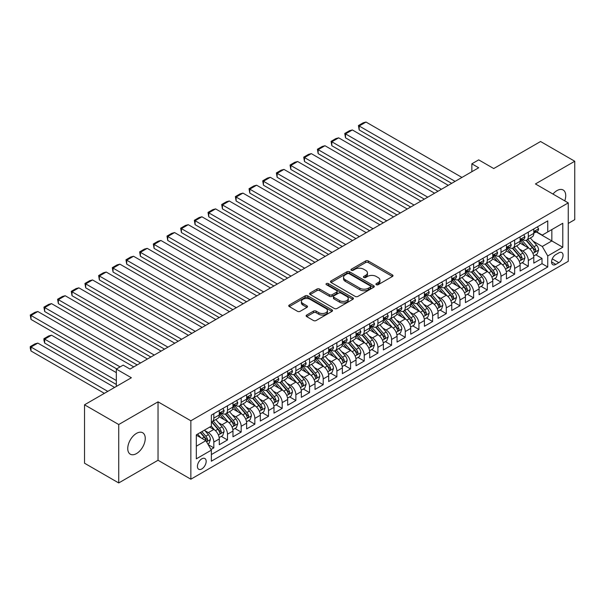 <?xml version="1.0" encoding="UTF-8"?>
<svg xmlns="http://www.w3.org/2000/svg" width="605" height="605" viewBox="0 0 605 605"><rect width="100%" height="100%" fill="white"/><g stroke="black" fill="none" stroke-linecap="round" stroke-linejoin="round"><path stroke-width="0.91" d="M376.31 284.698A1.331 0.764 0 0 0 378.185 284.698L392.448 276.47A1.898 1.097 0 0 0 393.008 275.691A1.898 1.097 0 0 0 392.448 274.92L368.294 260.967A1.898 1.097 0 0 0 365.609 260.967L351.346 269.202A1.331 0.764 0 0 0 350.953 269.747A1.331 0.764 0 0 0 351.346 270.284A1.331 0.764 0 0 0 353.222 270.284L355.067 269.225A6.073 3.509 0 0 1 363.658 269.225L365.67 270.382A6.073 3.509 0 0 1 367.454 272.863A6.073 3.509 0 0 1 365.67 275.343L363.824 276.409A1.331 0.764 0 0 0 363.439 276.954A1.331 0.764 0 0 0 363.824 277.491A1.331 0.764 0 0 0 365.707 277.491L367.553 276.424A6.073 3.509 0 0 1 376.144 276.424L378.155 277.589A6.073 3.509 0 0 1 379.932 280.07A6.073 3.509 0 0 1 378.155 282.55L376.31 283.616A1.331 0.764 0 0 0 375.924 284.161A1.331 0.764 0 0 0 376.31 284.698L376.31 283.616M136.496 453.584A12.38 7.147 120 0 0 144.58 442.678A12.38 7.147 120 0 0 142.682 432.757A12.38 7.147 120 0 0 136.496 433.377A12.38 7.147 120 0 0 128.411 444.282A12.38 7.147 120 0 0 130.309 454.196A12.38 7.147 120 0 0 136.496 453.584M564.752 200.868A12.38 7.147 120 0 0 563.164 190A12.38 7.147 120 0 0 556.971 190.613A12.38 7.147 120 0 0 552.955 194.061M201.79 468.935A6.186 3.569 120 0 0 205.836 463.483A6.186 3.569 120 0 0 204.883 458.53A6.186 3.569 120 0 0 201.79 458.832A6.186 3.569 120 0 0 197.752 464.285A6.186 3.569 120 0 0 198.697 469.246A6.186 3.569 120 0 0 201.79 468.935M306.682 315.054A1.898 1.097 0 0 0 306.13 315.833A1.898 1.097 0 0 0 306.682 316.604L313.458 320.521A1.898 1.097 0 0 0 316.143 320.521L331.986 311.378A1.898 1.097 0 0 0 332.538 310.599A1.898 1.097 0 0 0 331.986 309.828L307.824 295.875A1.898 1.097 0 0 0 305.139 295.875L289.303 305.026A1.898 1.097 0 0 0 288.744 305.797A1.898 1.097 0 0 0 289.303 306.569L297.486 311.303A1.898 1.097 0 0 0 300.171 311.303L306.954 307.385A1.898 1.097 0 0 0 307.506 306.614A1.898 1.097 0 0 0 306.954 305.835L302.893 303.491A5.074 2.934 0 0 1 301.403 301.419A5.074 2.934 0 0 1 304.542 298.711A5.074 2.934 0 0 1 310.07 299.346L325.974 308.527A5.074 2.934 0 0 1 327.464 310.599A5.074 2.934 0 0 1 324.333 313.307A5.074 2.934 0 0 1 318.797 312.672L316.143 311.144A1.898 1.097 0 0 0 313.458 311.144L306.682 315.054L306.682 316.604L313.458 312.724L313.458 311.144M568.254 223.419L574.75 219.668L574.75 161.248L540.567 141.51L493.733 168.545L478.691 159.864L471.855 163.811L478.691 167.759L129.999 369.073L123.163 365.125L116.326 369.073L116.326 386.436M118.724 424.529L118.724 482.949L158.034 460.254L158.034 401.833L118.724 424.529L84.534 404.798L131.368 377.754L116.326 369.073M158.034 401.833L190.855 420.777L568.254 202.887L568.254 261.307L190.855 479.205L190.855 420.777M574.75 161.248L535.44 183.943L568.254 202.887M355.203 296.42A1.898 1.097 0 0 0 357.888 296.42L373.724 287.277A1.898 1.097 0 0 0 374.283 286.505A1.898 1.097 0 0 0 373.724 285.726L349.569 271.781A1.898 1.097 0 0 0 346.884 271.781L331.041 280.924A1.898 1.097 0 0 0 330.489 281.696A1.898 1.097 0 0 0 331.041 282.474L355.203 296.42M326.942 284.985A1.331 0.764 0 0 1 328.296 285.174L328.296 283.594L352.859 297.773A1.898 1.097 0 0 1 353.411 298.552A1.898 1.097 0 0 1 352.859 299.324L337.015 308.474A1.898 1.097 0 0 1 334.331 308.474L310.176 294.522L310.176 292.971A1.898 1.097 0 0 0 309.616 293.75A1.898 1.097 0 0 0 310.176 294.522M310.176 292.971L316.952 289.061A1.898 1.097 0 0 1 319.637 289.061L329.43 294.718A1.898 1.097 0 0 0 332.115 294.718L336.614 292.117A1.898 1.097 0 0 0 337.174 291.345A1.898 1.097 0 0 0 336.614 290.574L326.413 284.683A1.331 0.764 0 0 1 326.027 284.138A1.331 0.764 0 0 1 326.844 283.427A1.331 0.764 0 0 1 328.296 283.594M118.724 482.949L84.534 463.218L84.534 404.798M210.986 449.5L213.822 447.859L208.15 444.584M204.921 430.639L208.354 432.62A7.736 4.469 60 0 1 213.822 442.096L219.29 438.943L219.29 444.705L227.495 439.964L221.279 436.371M218.594 422.744L222.027 424.725A7.736 4.469 60 0 1 227.495 434.201L232.97 431.047L232.97 436.81L241.176 432.068L234.952 428.476M232.267 414.848L235.7 416.837A7.736 4.469 60 0 1 241.176 426.306L246.643 423.152L246.643 428.915L254.849 424.173L248.625 420.581M245.94 406.961L249.373 408.942A7.736 4.469 60 0 1 254.849 418.41L260.316 415.257L260.316 421.019L268.522 416.278L262.298 412.693M259.621 399.066L263.054 401.047A7.736 4.469 60 0 1 268.522 410.515L273.989 407.362L273.989 413.124L282.195 408.39L275.971 404.798M273.294 391.17L276.727 393.152A7.736 4.469 60 0 1 282.195 402.627L287.662 399.466L287.662 405.229L295.868 400.495L289.644 396.903M286.967 383.275L290.4 385.256A7.736 4.469 60 0 1 295.868 394.732L301.335 391.571L301.335 397.334L309.541 392.6L303.317 389.007M300.64 375.38L304.073 377.361A7.736 4.469 60 0 1 309.541 386.837L315.008 383.676L315.008 389.439L323.214 384.704L316.997 381.112M314.313 367.485L317.746 369.466A7.736 4.469 60 0 1 323.214 378.942L328.689 375.781L328.689 381.543L336.887 376.809L330.67 373.217M327.986 359.589L331.419 361.571A7.736 4.469 60 0 1 336.887 371.046L342.362 367.885L342.362 373.648L350.567 368.914L344.343 365.322M341.659 351.694L345.092 353.675A7.736 4.469 60 0 1 350.567 363.151L356.035 359.99L356.035 365.753L364.24 361.019L358.016 357.426M355.339 343.799L358.765 345.78A7.736 4.469 60 0 1 364.24 355.256L369.708 352.095L369.708 357.857L377.913 353.123L371.689 349.531M369.012 335.904L372.446 337.885A7.736 4.469 60 0 1 377.913 347.361L383.381 344.207L383.381 349.97L391.586 345.228L385.362 341.636M382.685 328.008L386.119 329.99A7.736 4.469 60 0 1 391.586 339.465L397.054 336.312L397.054 342.075L405.259 337.333L399.035 333.741M396.358 320.113L399.792 322.102A7.736 4.469 60 0 1 405.259 331.57L410.727 328.417L410.727 334.179L418.932 329.438L412.716 325.845M410.031 312.225L413.465 314.207A7.736 4.469 60 0 1 418.932 323.675L424.408 320.521L424.408 326.284L432.605 321.542L426.389 317.95M423.704 304.33L427.138 306.312A7.736 4.469 60 0 1 432.605 315.78L438.08 312.626L438.08 318.389L446.286 313.655L440.062 310.062M437.377 296.435L440.811 298.416A7.736 4.469 60 0 1 446.286 307.885L451.753 304.731L451.753 310.494L459.959 305.759L453.735 302.167M451.05 288.54L454.484 290.521A7.736 4.469 60 0 1 459.959 299.997L465.427 296.836L465.427 302.598L473.632 297.864L467.408 294.272M464.731 280.644L468.164 282.626A7.736 4.469 60 0 1 473.632 292.102L479.099 288.94L479.099 294.703L487.305 289.969L481.081 286.377M478.404 272.749L481.837 274.73A7.736 4.469 60 0 1 487.305 284.206L492.772 281.045L492.772 286.808L500.978 282.074L494.754 278.481M492.077 264.854L495.51 266.835A7.736 4.469 60 0 1 500.978 276.311L506.445 273.15L506.445 278.913L514.651 274.178L508.434 270.586M505.75 256.959L509.183 258.94A7.736 4.469 60 0 1 514.651 268.416L520.118 265.255L520.118 271.017L528.324 266.283L528.324 260.521A7.736 4.469 -120 0 0 522.856 251.045L519.423 249.063M522.107 262.691L528.324 266.283M219.29 438.943A7.736 4.469 -120 0 0 213.822 429.467L209.723 427.1M232.97 431.047A7.736 4.469 -120 0 0 227.495 421.572L219.04 416.686M246.643 423.152A7.736 4.469 -120 0 0 241.176 413.676L232.713 408.791M260.316 415.257A7.736 4.469 -120 0 0 254.849 405.781L246.386 400.896M273.989 407.362A7.736 4.469 -120 0 0 268.522 397.886L260.067 393.008M287.662 399.466A7.736 4.469 -120 0 0 282.195 389.991L273.74 385.113M301.335 391.571A7.736 4.469 -120 0 0 295.868 382.095L287.413 377.217M315.008 383.676A7.736 4.469 -120 0 0 309.541 374.2L301.086 369.322M328.689 375.781A7.736 4.469 -120 0 0 323.214 366.305L314.759 361.427M342.362 367.885A7.736 4.469 -120 0 0 336.887 358.417L328.432 353.532M356.035 359.99A7.736 4.469 -120 0 0 350.567 350.522L342.105 345.637M369.708 352.095A7.736 4.469 -120 0 0 364.24 342.627L355.785 337.741M383.381 344.207A7.736 4.469 -120 0 0 377.913 334.731L369.458 329.846M397.054 336.312A7.736 4.469 -120 0 0 391.586 326.836L383.131 321.951M410.727 328.417A7.736 4.469 -120 0 0 405.259 318.941L396.804 314.055M424.408 320.521A7.736 4.469 -120 0 0 418.932 311.046L410.477 306.16M438.08 312.626A7.736 4.469 -120 0 0 432.605 303.15L424.15 298.273M451.753 304.731A7.736 4.469 -120 0 0 446.286 295.255L437.823 290.377M465.427 296.836A7.736 4.469 -120 0 0 459.959 287.36L451.496 282.482M479.099 288.94A7.736 4.469 -120 0 0 473.632 279.465L465.177 274.587M492.772 281.045A7.736 4.469 -120 0 0 487.305 271.569L478.85 266.692M506.445 273.15A7.736 4.469 -120 0 0 500.978 263.682L492.523 258.796M520.118 265.255A7.736 4.469 -120 0 0 514.651 255.786L506.196 250.901M558.823 252.86L555.813 254.599A5.997 3.464 120 0 0 551.896 259.885A5.997 3.464 120 0 0 552.811 264.688A5.997 3.464 120 0 0 555.813 264.393L558.823 262.653A5.997 3.464 120 0 0 562.733 257.367A5.997 3.464 120 0 0 561.818 252.565A5.997 3.464 120 0 0 558.823 252.86M196.323 446.203L205.897 440.674L211.364 450.15L211.364 461.199L547.744 266.994L547.744 255.945L542.277 246.469L533.096 241.168M211.364 450.15L196.323 458.832L196.323 434.836L211.364 426.147L211.364 415.098L547.744 220.885L547.744 231.942L562.786 223.26L562.786 247.256L547.744 255.945M221.959 413.321L222.027 413.359A7.736 4.469 60 0 0 225.899 413.744L231.367 410.583A7.736 4.469 -120 0 0 232.97 407.044L232.97 402.62M235.632 405.426L235.7 405.463A7.736 4.469 60 0 0 239.572 405.849L245.04 402.688A7.736 4.469 -120 0 0 246.643 399.149L246.643 394.732M249.305 397.53L249.373 397.568A7.736 4.469 60 0 0 253.245 397.954L258.713 394.793A7.736 4.469 -120 0 0 260.316 391.253L260.316 386.837M262.978 389.635L263.054 389.673A7.736 4.469 60 0 0 266.918 390.059L272.386 386.905A7.736 4.469 -120 0 0 273.989 383.358L273.989 378.942M276.651 381.74L276.727 381.785A7.736 4.469 60 0 0 280.591 382.163L286.059 379.01A7.736 4.469 -120 0 0 287.662 375.463L287.662 371.046M290.324 373.845L290.4 373.89A7.736 4.469 60 0 0 294.264 374.268L299.732 371.115A7.736 4.469 -120 0 0 301.335 367.568L301.335 363.151M303.997 365.949L304.073 365.995A7.736 4.469 60 0 0 307.937 366.373L313.413 363.219A7.736 4.469 -120 0 0 315.008 359.68L315.008 355.256M317.678 358.054L317.746 358.099A7.736 4.469 60 0 0 321.61 358.478L327.086 355.324A7.736 4.469 -120 0 0 328.689 351.785L328.689 347.361M331.351 350.159L331.419 350.204A7.736 4.469 60 0 0 335.291 350.59L340.759 347.429A7.736 4.469 -120 0 0 342.362 343.89L342.362 339.465M345.024 342.264L345.092 342.309A7.736 4.469 60 0 0 348.964 342.695L354.432 339.534A7.736 4.469 -120 0 0 356.035 335.994L356.035 331.57M358.697 334.376L358.765 334.414A7.736 4.469 60 0 0 362.637 334.799L368.105 331.638A7.736 4.469 -120 0 0 369.708 328.099L369.708 323.675M372.37 326.481L372.446 326.518A7.736 4.469 60 0 0 376.31 326.904L381.778 323.743A7.736 4.469 -120 0 0 383.381 320.204L383.381 315.78M386.043 318.585L386.119 318.623A7.736 4.469 60 0 0 389.983 319.009L395.451 315.848A7.736 4.469 -120 0 0 397.054 312.309L397.054 307.885M399.716 310.69L399.792 310.728A7.736 4.469 60 0 0 403.656 311.114L409.131 307.953A7.736 4.469 -120 0 0 410.727 304.413L410.727 299.997M413.397 302.795L413.465 302.833A7.736 4.469 60 0 0 417.329 303.218L422.804 300.057A7.736 4.469 -120 0 0 424.408 296.518L424.408 292.102M427.07 294.9L427.138 294.938A7.736 4.469 60 0 0 431.01 295.323L436.477 292.17A7.736 4.469 -120 0 0 438.08 288.623L438.08 284.206M440.742 287.004L440.811 287.05A7.736 4.469 60 0 0 444.683 287.428L450.15 284.274A7.736 4.469 -120 0 0 451.753 280.728L451.753 276.311M454.416 279.109L454.484 279.155A7.736 4.469 60 0 0 458.356 279.533L463.823 276.379A7.736 4.469 -120 0 0 465.427 272.832L465.427 268.416M468.089 271.214L468.164 271.259A7.736 4.469 60 0 0 472.029 271.637L477.496 268.484A7.736 4.469 -120 0 0 479.099 264.945L479.099 260.521M481.761 263.319L481.837 263.364A7.736 4.469 60 0 0 485.702 263.742L491.169 260.589A7.736 4.469 -120 0 0 492.772 257.049L492.772 252.625M495.435 255.423L495.51 255.469A7.736 4.469 60 0 0 499.375 255.847L504.85 252.693A7.736 4.469 -120 0 0 506.445 249.154L506.445 244.73M509.115 247.528L509.183 247.574A7.736 4.469 60 0 0 513.048 247.959L518.523 244.798A7.736 4.469 -120 0 0 520.118 241.259L520.118 236.835M211.364 454.574L542.004 263.682L542.004 258.388L533.799 263.122L533.799 257.359A7.736 4.469 -120 0 0 528.324 247.891L519.869 243.006M522.788 239.641L522.856 239.678A7.736 4.469 -120 0 0 526.728 240.064A7.736 4.469 -120 0 0 528.324 236.517L528.324 232.101M526.728 240.064L532.196 236.903A7.736 4.469 -120 0 0 533.799 233.364L533.799 228.94M213.822 413.676L213.822 418.1A7.736 4.469 60 0 1 212.219 421.64A7.736 4.469 60 0 1 211.364 421.95M212.219 421.64L217.694 418.478A7.736 4.469 -120 0 0 219.29 414.939L219.29 410.515M227.495 405.781L227.495 410.205A7.736 4.469 60 0 1 225.899 413.744M241.176 397.886L241.176 402.31A7.736 4.469 60 0 1 239.572 405.849M254.849 389.991L254.849 394.415A7.736 4.469 60 0 1 253.245 397.954M268.522 382.095L268.522 386.519A7.736 4.469 60 0 1 266.918 390.059M282.195 374.2L282.195 378.624A7.736 4.469 60 0 1 280.591 382.163M295.868 366.305L295.868 370.729A7.736 4.469 60 0 1 294.264 374.268M309.541 358.41L309.541 362.834A7.736 4.469 60 0 1 307.937 366.373M323.214 350.522L323.214 354.938A7.736 4.469 60 0 1 321.61 358.478M336.887 342.627L336.887 347.043A7.736 4.469 60 0 1 335.291 350.59M350.567 334.731L350.567 339.148A7.736 4.469 60 0 1 348.964 342.695M364.24 326.836L364.24 331.253A7.736 4.469 60 0 1 362.637 334.799M377.913 318.941L377.913 323.365A7.736 4.469 60 0 1 376.31 326.904M391.586 311.046L391.586 315.47A7.736 4.469 60 0 1 389.983 319.009M405.259 303.15L405.259 307.574A7.736 4.469 60 0 1 403.656 311.114M418.932 295.255L418.932 299.679A7.736 4.469 60 0 1 417.329 303.218M432.605 287.36L432.605 291.784A7.736 4.469 60 0 1 431.01 295.323M446.286 279.465L446.286 283.889A7.736 4.469 60 0 1 444.683 287.428M459.959 271.569L459.959 275.993A7.736 4.469 60 0 1 458.356 279.533M473.632 263.674L473.632 268.098A7.736 4.469 60 0 1 472.029 271.637M487.305 255.786L487.305 260.203A7.736 4.469 60 0 1 485.702 263.742M500.978 247.891L500.978 252.308A7.736 4.469 60 0 1 499.375 255.847M514.651 239.996L514.651 244.412A7.736 4.469 60 0 1 513.048 247.959M514.651 268.416L514.651 274.178M500.978 276.311L500.978 282.074M487.305 284.206L487.305 289.969M473.632 292.102L473.632 297.864M459.959 299.997L459.959 305.759M446.286 307.885L446.286 313.655M432.605 315.78L432.605 321.542M418.932 323.675L418.932 329.438M405.259 331.57L405.259 337.333M391.586 339.465L391.586 345.228M377.913 347.361L377.913 353.123M364.24 355.256L364.24 361.019M350.567 363.151L350.567 368.914M336.887 371.046L336.887 376.809M323.214 378.942L323.214 384.704M309.541 386.837L309.541 392.6M295.868 394.732L295.868 400.495M282.195 402.627L282.195 408.39M268.522 410.515L268.522 416.278M254.849 418.41L254.849 424.173M241.176 426.306L241.176 432.068M227.495 434.201L227.495 439.964M213.822 442.096L213.822 447.859M205.897 440.674L196.323 435.146M542.277 246.469L551.843 240.941L551.843 229.575L562.786 223.26M536.189 231.904L562.786 247.256M536.461 231.745L542.277 235.103L547.744 231.942M158.034 460.254L190.855 479.205M471.855 163.811L471.855 171.707M535.78 254.796L542.004 258.388M542.004 263.682L547.744 266.994M376.839 284.887L378.155 284.131A6.073 3.509 0 0 0 379.932 281.65L379.932 280.07M367.454 272.863L367.454 274.443A6.073 3.509 0 0 1 365.67 276.924L364.361 277.68M392.426 276.485L368.294 262.547A1.898 1.097 0 0 0 365.609 262.547L351.876 270.473M373.701 287.292L349.569 273.354A1.898 1.097 0 0 0 346.884 273.354L331.071 282.49M370.373 287.042A1.331 0.764 0 0 0 370.759 286.505A1.331 0.764 0 0 0 370.373 285.961L349.161 273.717A1.331 0.764 0 0 0 347.285 273.717L345.342 274.836A6.073 3.509 0 0 0 343.557 277.317A6.073 3.509 0 0 0 345.342 279.797L359.831 288.169A6.073 3.509 0 0 0 368.422 288.169L370.373 287.042L370.373 288.623A1.331 0.764 0 0 0 370.759 288.078L370.759 286.505M343.557 277.317L343.557 278.897A6.073 3.509 0 0 0 345.342 281.378L345.342 279.797M370.373 288.623L368.422 289.75A6.073 3.509 0 0 1 359.831 289.75L345.342 281.378M310.199 294.537L316.952 290.634L316.952 289.061M337.174 291.345L337.174 292.926A1.898 1.097 0 0 1 336.614 293.697L332.115 296.291A1.898 1.097 0 0 1 329.43 296.291L319.637 290.634A1.898 1.097 0 0 0 316.952 290.634M328.296 285.174L352.828 299.339M339.602 300.587A5.074 2.934 0 0 0 345.137 301.222A5.074 2.934 0 0 0 348.268 298.515A5.074 2.934 0 0 0 346.778 296.442L341.175 293.206A1.898 1.097 0 0 0 338.49 293.206L333.998 295.8A1.898 1.097 0 0 0 333.438 296.579A1.898 1.097 0 0 0 333.998 297.35L339.602 300.587L339.602 302.167A5.074 2.934 0 0 0 345.137 302.802A5.074 2.934 0 0 0 348.268 300.095L348.268 298.515M333.438 296.579L333.438 298.152A1.898 1.097 0 0 0 333.998 298.93L333.998 297.35M339.602 302.167L333.998 298.93M327.464 310.599L327.464 312.18A5.074 2.934 0 0 1 324.333 314.887A5.074 2.934 0 0 1 318.797 314.252L316.143 312.724A1.898 1.097 0 0 0 313.458 312.724M301.403 301.419L301.403 302.999A5.074 2.934 0 0 0 302.893 305.071L302.893 303.491M306.924 307.401L302.893 305.071M331.956 311.393L307.824 297.456A1.898 1.097 0 0 0 305.139 297.456L289.326 306.584M533.678 256.006L537.217 253.971L538.579 250.024A5.127 2.957 -120 0 0 536.59 245.207L530.335 237.977M529.088 248.39L521.949 240.124M359.181 161.52L424.332 199.136L331.827 145.729L331.079 141.351L335.866 138.59L338.671 137.834L331.827 141.782L331.827 145.729M525.027 245.978L520.882 241.183A12.281 7.086 -120 0 0 520.497 240.752M526.025 240.336L532.347 247.657A5.127 2.957 60 0 1 534.177 251.188C534.941 252.217 535.493 251.899 535.818 250.236A5.127 2.957 -120 0 0 533.988 246.711L527.741 239.474M526.403 240.223L533.186 248.08A2.609 1.505 60 0 1 533.844 249.101L535.818 250.236M534.177 251.188L534.548 251.793M455.104 181.379L359.181 125.999L359.181 129.946L451.685 183.353M537.421 226.852L538.579 228.864A5.127 2.957 60 0 1 537.52 231.133L534.926 232.63A5.127 2.957 -120 0 0 535.818 231.45L535.705 230.997M461.94 177.431L366.017 122.051L359.181 125.999L358.425 125.56L363.212 122.8L366.017 122.051M533.965 232.872L533.988 232.872A5.127 2.957 -120 0 0 534.926 232.63M535.153 231.065L535.818 231.45C535.493 230.679 534.949 230.997 534.177 232.396A5.127 2.957 60 0 1 533.799 233.129M359.181 129.946L358.425 125.56M520.005 263.901L523.544 261.859L524.906 257.911A5.127 2.957 -120 0 0 522.909 253.102L516.662 245.872M515.415 256.286L508.276 248.02M345.508 169.415L410.659 207.031L318.154 153.625L317.406 149.246L322.193 146.486L324.991 145.729L318.154 149.677L318.154 153.625M511.346 253.873L507.202 249.078A12.281 7.086 -120 0 0 506.824 248.647M512.352 248.232L518.674 255.552A5.127 2.957 60 0 1 520.497 259.084C521.268 260.112 521.82 259.795 522.138 258.131A5.127 2.957 -120 0 0 520.315 254.607L514.068 247.369M512.722 248.118L519.514 255.976A2.609 1.505 60 0 1 520.171 256.996L522.138 258.131M520.497 259.084L520.875 259.689M506.332 271.796L509.864 269.754L511.233 265.807A5.127 2.957 -120 0 0 509.236 260.997L502.989 253.767M501.742 264.181L494.595 255.907M331.827 177.31L396.986 214.926L304.481 161.52L303.733 157.141L308.52 154.373L311.318 153.625L304.481 157.572L304.481 161.52M497.673 261.768L493.529 256.974A12.281 7.086 -120 0 0 493.151 256.543M498.679 256.127L505.001 263.447A5.127 2.957 60 0 1 506.824 266.979C507.595 268.007 508.139 267.69 508.465 266.026A5.127 2.957 -120 0 0 506.642 262.494L500.395 255.265M499.049 256.006L505.84 263.871A2.609 1.505 60 0 1 506.498 264.892L508.465 266.026M506.824 266.979L507.202 267.584M492.659 279.691L496.191 277.65L497.56 273.702A5.127 2.957 -120 0 0 495.563 268.892L489.316 261.662M488.061 272.076L480.922 263.803M318.154 185.206L383.313 222.821L290.808 169.415L290.06 165.036L294.839 162.269L297.645 161.52L290.808 165.468L290.808 169.415M484 269.664L479.856 264.869A12.281 7.086 -120 0 0 479.478 264.438M485.006 264.022L491.328 271.342A5.127 2.957 60 0 1 493.151 274.867C493.922 275.903 494.466 275.585 494.792 273.921A5.127 2.957 -120 0 0 492.969 270.39L486.715 263.16M485.376 263.901L492.167 271.766A2.609 1.505 60 0 1 492.825 272.787L494.792 273.921M493.151 274.867L493.521 275.479M478.986 287.587L482.518 285.545L483.887 281.597A5.127 2.957 -120 0 0 481.89 276.787L475.643 269.55M474.388 279.964L467.249 271.698M304.481 193.101L369.64 230.717L277.135 177.31L276.379 172.932L281.166 170.164L283.972 169.415L277.135 173.363L277.135 177.31M470.327 277.559L466.183 272.764A12.281 7.086 -120 0 0 465.805 272.333M471.333 271.917L477.647 279.238A5.127 2.957 60 0 1 479.478 282.762C480.249 283.798 480.793 283.48 481.119 281.817A5.127 2.957 -120 0 0 479.289 278.285L473.042 271.055M471.703 271.796L478.495 279.661A2.609 1.505 60 0 1 479.152 280.682L481.119 281.817M479.478 282.762L479.848 283.374M441.431 189.274L345.508 133.886L345.508 137.834L438.012 191.248M523.748 234.748L524.906 236.759A5.127 2.957 60 0 1 523.847 239.028L521.245 240.525A5.127 2.957 -120 0 0 522.138 239.346L522.032 238.892M448.267 185.327L352.344 129.946L345.508 133.886L344.752 133.455L349.539 130.695L352.344 129.946M520.292 240.767L520.315 240.767A5.127 2.957 -120 0 0 521.245 240.525M521.48 238.96L522.138 239.346C521.82 238.574 521.268 238.884 520.497 240.291A5.127 2.957 60 0 1 520.118 241.017M345.508 137.834L344.752 133.455M427.758 197.162L331.079 141.351M510.075 242.635L511.233 244.654A5.127 2.957 60 0 1 510.174 246.916L507.572 248.421A5.127 2.957 -120 0 0 508.465 247.241L508.359 246.787M434.594 193.222L338.671 137.834M506.619 248.663L506.642 248.663A5.127 2.957 -120 0 0 507.572 248.421M507.807 246.855L508.465 247.241C508.147 246.469 507.595 246.779 506.824 248.186A5.127 2.957 60 0 1 506.445 248.912M414.077 205.057L317.406 149.246M496.395 250.53L497.56 252.55A5.127 2.957 60 0 1 496.501 254.811L493.899 256.316A5.127 2.957 -120 0 0 494.792 255.136L494.686 254.675M420.914 201.11L324.991 145.729M492.946 256.55L492.969 256.55A5.127 2.957 -120 0 0 493.899 256.316M494.134 254.75L494.792 255.136C494.474 254.365 493.922 254.675 493.151 256.081A5.127 2.957 60 0 1 492.772 256.807M400.404 212.952L303.733 157.141M482.722 258.426L483.887 260.437A5.127 2.957 60 0 1 482.828 262.706L480.226 264.211A5.127 2.957 -120 0 0 481.119 263.031L481.013 262.57M407.241 209.005L311.318 153.625M479.273 264.445L479.289 264.445A5.127 2.957 -120 0 0 480.226 264.211M480.461 262.646L481.119 263.031C480.793 262.252 480.249 262.57 479.478 263.977A5.127 2.957 60 0 1 479.099 264.703M465.313 295.482L468.845 293.44L470.214 289.493A5.127 2.957 -120 0 0 468.217 284.683L461.97 277.445M460.715 287.859L453.576 279.593M290.808 200.996L355.967 238.612L263.462 185.206L262.706 180.827L267.493 178.059L270.299 177.31L263.462 181.258L263.462 185.206M456.654 285.454L452.51 280.659A12.281 7.086 -120 0 0 452.132 280.228M457.66 279.812L463.974 287.125A5.127 2.957 60 0 1 465.805 290.657C466.576 291.693 467.12 291.376 467.446 289.712A5.127 2.957 -120 0 0 465.616 286.18L459.369 278.95M458.03 279.691L464.821 287.556A2.609 1.505 60 0 1 465.479 288.577L467.446 289.712M465.805 290.657L466.175 291.27M386.731 220.848L290.06 165.036M469.049 266.321L470.214 268.333A5.127 2.957 60 0 1 469.147 270.601L466.553 272.106A5.127 2.957 -120 0 0 467.446 270.919L467.34 270.465M393.568 216.9L297.645 161.52M465.6 272.341L465.616 272.341A5.127 2.957 -120 0 0 466.553 272.106M466.78 270.541L467.446 270.919C467.12 270.148 466.576 270.465 465.805 271.872A5.127 2.957 60 0 1 465.427 272.598M451.64 303.377L455.172 301.335L456.541 297.388A5.127 2.957 -120 0 0 454.544 292.578L448.297 285.341M447.042 295.754L439.903 287.488M277.135 208.891L342.294 246.507L249.789 193.101L249.033 188.715L253.82 185.954L256.626 185.206L249.789 189.153L249.789 193.101M442.981 293.349L438.837 288.555A12.281 7.086 -120 0 0 438.451 288.124M443.987 287.708L450.302 295.021A5.127 2.957 60 0 1 452.132 298.552C452.903 299.581 453.447 299.271 453.773 297.607A5.127 2.957 -120 0 0 451.943 294.075L445.696 286.846M444.357 287.587L451.148 295.452A2.609 1.505 60 0 1 451.806 296.473L453.773 297.607M452.132 298.552L452.502 299.165M373.058 228.743L276.379 172.932M455.376 274.216L456.541 276.228A5.127 2.957 60 0 1 455.474 278.497L452.88 279.994A5.127 2.957 -120 0 0 453.773 278.814L453.659 278.361M379.895 224.795L283.972 169.415M451.92 280.236L451.943 280.236A5.127 2.957 -120 0 0 452.88 279.994M453.107 278.436L453.773 278.814C453.447 278.043 452.903 278.361 452.132 279.767A5.127 2.957 60 0 1 451.753 280.493M437.959 311.273L441.499 309.231L442.86 305.283A5.127 2.957 -120 0 0 440.871 300.473L434.617 293.236M433.369 303.649L426.23 295.384M263.462 216.787L328.613 254.402L236.109 200.996L235.36 196.61L240.147 193.85L242.953 193.101L236.109 197.048L236.109 200.996M429.308 301.245L425.164 296.442A12.281 7.086 -120 0 0 424.778 296.019M430.306 295.603L436.628 302.916A5.127 2.957 60 0 1 438.459 306.448C439.222 307.476 439.774 307.166 440.1 305.502A5.127 2.957 -120 0 0 438.27 301.971L432.023 294.741M430.684 295.482L437.468 303.347A2.609 1.505 60 0 1 438.126 304.368L440.1 305.502M438.459 306.448L438.829 307.053M359.385 236.638L262.706 180.827M441.703 282.112L442.86 284.123A5.127 2.957 60 0 1 441.801 286.392L439.207 287.889A5.127 2.957 -120 0 0 440.1 286.709L439.986 286.256M366.222 232.691L270.299 177.31M438.247 288.131L438.27 288.131A5.127 2.957 -120 0 0 439.207 287.889M439.434 286.331L440.1 286.709C439.774 285.938 439.23 286.256 438.459 287.662A5.127 2.957 60 0 1 438.08 288.388M424.286 319.168L427.826 317.126L429.187 313.178A5.127 2.957 -120 0 0 427.19 308.368L420.944 301.131M419.696 311.545L412.557 303.279M249.789 224.682L314.94 262.298L222.436 208.891L221.687 204.505L226.474 201.745L229.272 200.996L222.436 204.944L222.436 208.891M415.627 309.14L411.483 304.338A12.281 7.086 -120 0 0 411.105 303.914M416.633 303.498L422.955 310.811A5.127 2.957 60 0 1 424.786 314.343C425.549 315.371 426.102 315.061 426.419 313.398A5.127 2.957 -120 0 0 424.597 309.866L418.35 302.629M417.004 303.377L423.795 311.242A2.609 1.505 60 0 1 424.453 312.263L426.419 313.398M424.786 314.343L425.156 314.948M345.712 244.533L249.033 188.715M428.03 290.007L429.187 292.018A5.127 2.957 60 0 1 428.128 294.287L425.527 295.784A5.127 2.957 -120 0 0 426.419 294.605L426.313 294.151M352.549 240.586L256.626 185.206M424.574 296.026L424.597 296.026A5.127 2.957 -120 0 0 425.527 295.784M425.761 294.227L426.419 294.605C426.102 293.833 425.557 294.151 424.786 295.55A5.127 2.957 60 0 1 424.408 296.284M410.613 327.063L414.145 325.021L415.514 321.073A5.127 2.957 -120 0 0 413.517 316.264L407.271 309.026M406.023 319.44L398.877 311.174M236.109 232.57L301.267 270.193L208.763 216.787L208.014 212.4L212.801 209.64L215.599 208.891L208.763 212.839L208.763 216.787M401.954 317.035L397.81 312.233A12.281 7.086 -120 0 0 397.432 311.809M402.96 311.393L409.283 318.706A5.127 2.957 60 0 1 411.105 322.238C411.876 323.267 412.428 322.949 412.746 321.293A5.127 2.957 -120 0 0 410.924 317.761L404.677 310.524M403.331 311.273L410.122 319.13A2.609 1.505 60 0 1 410.78 320.151L412.746 321.293M411.105 322.238L411.483 322.843M332.039 252.429L235.36 196.61M414.357 297.902L415.514 299.914A5.127 2.957 60 0 1 414.455 302.182L411.854 303.68A5.127 2.957 -120 0 0 412.746 302.5L412.64 302.046M338.876 248.481L242.953 193.101M410.901 303.922L410.924 303.922A5.127 2.957 -120 0 0 411.854 303.68M412.088 302.122L412.746 302.5C412.428 301.729 411.876 302.046 411.105 303.445A5.127 2.957 60 0 1 410.727 304.179M396.94 334.951L400.472 332.916L401.841 328.969A5.127 2.957 -120 0 0 399.844 324.151L393.598 316.922M392.342 327.335L385.204 319.069M222.436 240.465L287.594 278.088L195.09 224.682L194.341 220.296L199.121 217.535L201.926 216.787L195.09 220.734L195.09 224.682M388.281 324.93L384.137 320.128A12.281 7.086 -120 0 0 383.759 319.705M389.287 319.289L395.609 326.602A5.127 2.957 60 0 1 397.432 330.133C398.203 331.162 398.748 330.844 399.073 329.188A5.127 2.957 -120 0 0 397.251 325.656L390.996 318.419M389.658 319.168L396.449 327.025A2.609 1.505 60 0 1 397.107 328.046L399.073 329.188M397.432 330.133L397.81 330.738M318.359 260.324L221.687 204.505M400.676 305.797L401.841 307.809A5.127 2.957 60 0 1 400.782 310.078L398.181 311.575A5.127 2.957 -120 0 0 399.073 310.395L398.967 309.941M325.195 256.376L229.272 200.996M397.228 311.817L397.251 311.817A5.127 2.957 -120 0 0 398.181 311.575M398.415 310.017L399.073 310.395C398.755 309.624 398.203 309.941 397.432 311.341A5.127 2.957 60 0 1 397.054 312.074M383.267 342.846L386.799 340.812L388.168 336.864A5.127 2.957 -120 0 0 386.171 332.047L379.925 324.817M378.67 335.23L371.53 326.965M208.763 248.36L273.921 285.983L181.417 232.57L180.668 228.191L185.448 225.431L188.253 224.682L181.417 228.622L181.417 232.57M374.608 332.826L370.464 328.023A12.281 7.086 -120 0 0 370.086 327.6M375.614 327.184L381.929 334.497A5.127 2.957 60 0 1 383.759 338.029C384.53 339.057 385.075 338.74 385.4 337.083A5.127 2.957 -120 0 0 383.57 333.552L377.323 326.314M375.985 327.063L382.776 334.92A2.609 1.505 60 0 1 383.434 335.941L385.4 337.083M383.759 338.029L384.13 338.634M304.686 268.219L208.014 212.4M387.003 313.692L388.168 315.704A5.127 2.957 60 0 1 387.109 317.973L384.508 319.47A5.127 2.957 -120 0 0 385.4 318.291L385.294 317.837M311.522 264.272L215.599 208.891M383.555 319.712L383.57 319.712A5.127 2.957 -120 0 0 384.508 319.47M384.742 317.905L385.4 318.291C385.075 317.519 384.53 317.837 383.759 319.236A5.127 2.957 60 0 1 383.381 319.969M369.594 350.741L373.126 348.707L374.495 344.759A5.127 2.957 -120 0 0 372.498 339.942L366.252 332.712M364.996 343.126L357.857 334.86M195.09 256.255L260.248 293.871L167.744 240.465L166.988 236.086L171.775 233.326L174.58 232.57L167.744 236.517L167.744 240.465M360.935 340.721L356.791 335.919A12.281 7.086 -120 0 0 356.413 335.495M361.941 335.072L368.256 342.392A5.127 2.957 60 0 1 370.086 345.924C370.857 346.952 371.402 346.635 371.727 344.971A5.127 2.957 -120 0 0 369.897 341.447L363.65 334.21M362.312 334.958L369.103 342.816A2.609 1.505 60 0 1 369.761 343.837L371.727 344.971M370.086 345.924L370.457 346.529M291.013 276.114L194.341 220.296M373.33 321.588L374.495 323.599A5.127 2.957 60 0 1 373.429 325.868L370.835 327.365A5.127 2.957 -120 0 0 371.727 326.186L371.621 325.732M297.849 272.167L201.926 216.787M369.882 327.607L369.897 327.607A5.127 2.957 -120 0 0 370.835 327.365M371.062 325.8L371.727 326.186C371.402 325.414 370.857 325.732 370.086 327.131A5.127 2.957 60 0 1 369.708 327.865M355.921 358.636L359.453 356.595L360.822 352.647A5.127 2.957 -120 0 0 358.825 347.837L352.579 340.607M351.323 351.021L344.185 342.755M181.417 264.151L246.575 301.766L154.071 248.36L153.315 243.981L158.102 241.221L160.907 240.465L154.071 244.412L154.071 248.36M347.262 348.609L343.118 343.814A12.281 7.086 -120 0 0 342.732 343.383M348.268 342.967L354.583 350.287A5.127 2.957 60 0 1 356.413 353.819C357.184 354.848 357.729 354.53 358.054 352.866A5.127 2.957 -120 0 0 356.224 349.342L349.977 342.105M348.639 342.853L355.43 350.711A2.609 1.505 60 0 1 356.088 351.732L358.054 352.866M356.413 353.819L356.784 354.424M277.34 284.01L180.668 228.191M359.657 329.483L360.822 331.495A5.127 2.957 60 0 1 359.756 333.763L357.162 335.261A5.127 2.957 -120 0 0 358.054 334.081L357.948 333.627M284.176 280.062L188.253 224.682M356.201 335.503L356.224 335.503A5.127 2.957 -120 0 0 357.162 335.261M357.389 333.695L358.054 334.081C357.729 333.31 357.184 333.62 356.413 335.026A5.127 2.957 60 0 1 356.035 335.752M342.248 366.532L345.78 364.49L347.141 360.542A5.127 2.957 -120 0 0 345.152 355.732L338.898 348.503M337.651 358.916L330.512 350.643M167.744 272.046L232.902 309.662L140.398 256.255L139.642 251.877L144.429 249.109L147.234 248.36L140.398 252.308L140.398 256.255M333.589 356.504L329.445 351.709A12.281 7.086 -120 0 0 329.06 351.278M334.588 350.862L340.91 358.183A5.127 2.957 60 0 1 342.74 361.714C343.511 362.743 344.056 362.425 344.381 360.762A5.127 2.957 -120 0 0 342.551 357.23L336.304 350M334.966 350.741L341.749 358.606A2.609 1.505 60 0 1 342.407 359.627L344.381 360.762M342.74 361.714L343.111 362.319M263.667 291.897L166.988 236.086M345.984 337.371L347.141 339.39A5.127 2.957 60 0 1 346.083 341.651L343.489 343.156A5.127 2.957 -120 0 0 344.381 341.976L344.268 341.522M270.503 287.957L174.58 232.57M342.528 343.398L342.551 343.398A5.127 2.957 -120 0 0 343.489 343.156M343.716 341.591L344.381 341.976C344.056 341.205 343.511 341.515 342.74 342.922A5.127 2.957 60 0 1 342.362 343.648M328.568 374.427L332.107 372.385L333.468 368.437A5.127 2.957 -120 0 0 331.472 363.628L325.225 356.398M323.977 366.812L316.838 358.538M154.071 279.941L219.222 317.557L126.717 264.151L125.969 259.772L130.756 257.004L133.554 256.255L126.717 260.203L126.717 264.151M319.909 364.399L315.765 359.604A12.281 7.086 -120 0 0 315.387 359.173M320.915 358.757L327.237 366.078A5.127 2.957 60 0 1 329.067 369.602C329.831 370.638 330.383 370.32 330.708 368.657A5.127 2.957 -120 0 0 328.878 365.125L322.631 357.895M321.285 358.636L328.076 366.501A2.609 1.505 60 0 1 328.734 367.522L330.708 368.657M329.067 369.602L329.438 370.215M249.994 299.793L153.315 243.981M332.311 345.266L333.468 347.285A5.127 2.957 60 0 1 332.41 349.546L329.816 351.051A5.127 2.957 -120 0 0 330.708 349.871L330.595 349.418M256.83 295.845L160.907 240.465M328.855 351.286L328.878 351.286A5.127 2.957 -120 0 0 329.816 351.051M330.043 349.486L330.708 349.871C330.383 349.1 329.838 349.41 329.067 350.817A5.127 2.957 60 0 1 328.689 351.543M314.895 382.322L318.427 380.28L319.795 376.333A5.127 2.957 -120 0 0 317.799 371.523L311.552 364.286M310.304 374.699L303.158 366.433M140.398 287.836L205.549 325.452L113.044 272.046L112.296 267.667L117.083 264.899L119.881 264.151L113.044 268.098L113.044 272.046M306.236 372.294L302.092 367.5A12.281 7.086 -120 0 0 301.713 367.069M307.242 366.653L313.564 373.973A5.127 2.957 60 0 1 315.387 377.497C316.158 378.533 316.71 378.216 317.028 376.552A5.127 2.957 -120 0 0 315.205 373.02L308.958 365.791M307.612 366.532L314.403 374.397A2.609 1.505 60 0 1 315.061 375.418L317.028 376.552M315.387 377.497L315.765 378.11M236.321 307.688L139.642 251.877M318.638 353.161L319.795 355.173A5.127 2.957 60 0 1 318.737 357.442L316.135 358.946A5.127 2.957 -120 0 0 317.028 357.767L316.922 357.305M243.157 303.74L147.234 248.36M315.182 359.181L315.205 359.181A5.127 2.957 -120 0 0 316.135 358.946M316.37 357.381L317.028 357.767C316.71 356.988 316.158 357.305 315.387 358.712A5.127 2.957 60 0 1 315.008 359.438M301.222 390.217L304.754 388.176L306.122 384.228A5.127 2.957 -120 0 0 304.126 379.418L297.879 372.181M296.632 382.594L289.485 374.329M126.717 295.732L191.876 333.347L99.371 279.941L98.623 275.562L103.41 272.795L106.208 272.046L99.371 275.993L99.371 279.941M292.563 380.19L288.419 375.395A12.281 7.086 -120 0 0 288.041 374.964M293.569 374.548L299.891 381.861A5.127 2.957 60 0 1 301.713 385.393C302.485 386.429 303.029 386.111 303.355 384.447A5.127 2.957 -120 0 0 301.532 380.916L295.285 373.686M293.939 374.427L300.73 382.292A2.609 1.505 60 0 1 301.388 383.313L303.355 384.447M301.713 385.393L302.092 386.005M222.64 315.583L125.969 259.772M304.958 361.056L306.122 363.068A5.127 2.957 60 0 1 305.064 365.337L302.462 366.842A5.127 2.957 -120 0 0 303.355 365.654L303.249 365.201M229.484 311.635L133.554 256.255M301.509 367.076L301.532 367.076A5.127 2.957 -120 0 0 302.462 366.842M302.697 365.276L303.355 365.654C303.037 364.883 302.485 365.201 301.713 366.607A5.127 2.957 60 0 1 301.335 367.333M287.549 398.113L291.081 396.071L292.449 392.123A5.127 2.957 -120 0 0 290.453 387.313L284.206 380.076M282.951 390.49L275.812 382.224M113.044 303.627L178.203 341.243L85.698 287.836L84.95 283.458L89.729 280.69L92.535 279.941L85.698 283.889L85.698 287.836M278.89 388.085L274.746 383.29A12.281 7.086 -120 0 0 274.368 382.859M279.896 382.443L286.218 389.756A5.127 2.957 60 0 1 288.041 393.288C288.812 394.316 289.356 394.006 289.682 392.342A5.127 2.957 -120 0 0 287.859 388.811L281.605 381.581M280.266 382.322L287.057 390.187A2.609 1.505 60 0 1 287.715 391.208L289.682 392.342M288.041 393.288L288.411 393.9M208.967 323.478L112.296 267.667M291.285 368.952L292.449 370.963A5.127 2.957 60 0 1 291.391 373.232L288.789 374.729A5.127 2.957 -120 0 0 289.682 373.55L289.576 373.096M215.804 319.531L119.881 264.151M287.836 374.971L287.859 374.971A5.127 2.957 -120 0 0 288.789 374.729M289.024 373.172L289.682 373.55C289.356 372.778 288.812 373.096 288.041 374.503A5.127 2.957 60 0 1 287.662 375.229M273.876 406.008L277.408 403.966L278.776 400.018A5.127 2.957 -120 0 0 276.78 395.209L270.533 387.971M269.278 398.385L262.139 390.119M99.371 311.522L164.53 349.138L72.025 295.732L71.269 291.345L76.056 288.585L78.862 287.836L72.025 291.784L72.025 295.732M265.217 395.98L261.073 391.178A12.281 7.086 -120 0 0 260.695 390.754M266.223 390.338L272.537 397.651A5.127 2.957 60 0 1 274.368 401.183C275.139 402.212 275.683 401.902 276.009 400.238A5.127 2.957 -120 0 0 274.178 396.706L267.932 389.476M266.593 390.217L273.384 398.082A2.609 1.505 60 0 1 274.042 399.103L276.009 400.238M274.368 401.183L274.738 401.788M195.294 331.374L98.623 275.562M277.612 376.847L278.776 378.859A5.127 2.957 60 0 1 277.718 381.127L275.116 382.625A5.127 2.957 -120 0 0 276.009 381.445L275.903 380.991M202.13 327.426L106.208 272.046M274.163 382.867L274.178 382.867A5.127 2.957 -120 0 0 275.116 382.625M275.343 381.067L276.009 381.445C275.683 380.674 275.139 380.991 274.368 382.398A5.127 2.957 60 0 1 273.989 383.124M260.203 413.903L263.735 411.861L265.103 407.914A5.127 2.957 -120 0 0 263.107 403.104L256.86 395.867M255.605 406.28L248.466 398.014M85.698 319.417L150.857 357.033L58.352 303.627L57.596 299.241L62.383 296.48L65.189 295.732L58.352 299.679L58.352 303.627M251.544 403.875L247.4 399.073A12.281 7.086 -120 0 0 247.014 398.65M252.55 398.234L258.864 405.547A5.127 2.957 60 0 1 260.695 409.078C261.466 410.107 262.01 409.797 262.336 408.133A5.127 2.957 -120 0 0 260.505 404.601L254.259 397.364M252.92 398.113L259.711 405.978A2.609 1.505 60 0 1 260.369 406.999L262.336 408.133M260.695 409.078L261.065 409.683M181.621 339.269L84.95 283.458M263.939 384.742L265.103 386.754A5.127 2.957 60 0 1 264.037 389.023L261.443 390.52A5.127 2.957 -120 0 0 262.336 389.34L262.23 388.886M188.457 335.321L92.535 279.941M260.49 390.762L260.505 390.762A5.127 2.957 -120 0 0 261.443 390.52M261.67 388.962L262.336 389.34C262.01 388.569 261.466 388.886 260.695 390.286A5.127 2.957 60 0 1 260.316 391.019M246.53 421.798L250.062 419.757L251.43 415.809A5.127 2.957 -120 0 0 249.434 410.999L243.187 403.762M241.932 414.175L234.793 405.91M72.025 327.305L137.184 364.928L44.679 311.522L43.923 307.136L48.71 304.375L51.516 303.627L44.679 307.574L44.679 311.522M237.871 411.771L233.727 406.968A12.281 7.086 -120 0 0 233.341 406.545M238.877 406.129L245.191 413.442A5.127 2.957 60 0 1 247.021 416.974C247.793 418.002 248.337 417.684 248.663 416.028A5.127 2.957 -120 0 0 246.832 412.497L240.586 405.259M239.247 406.008L246.038 413.865A2.609 1.505 60 0 1 246.696 414.886L248.663 416.028M247.021 416.974L247.392 417.579M167.948 347.164L71.269 291.345M250.266 392.637L251.43 394.649A5.127 2.957 60 0 1 250.364 396.918L247.77 398.415A5.127 2.957 -120 0 0 248.663 397.235L248.549 396.782M174.785 343.216L78.862 287.836M246.81 398.657L246.832 398.657A5.127 2.957 -120 0 0 247.77 398.415M247.997 396.857L248.663 397.235C248.337 396.464 247.793 396.782 247.021 398.181A5.127 2.957 60 0 1 246.643 398.914M232.849 429.686L236.389 427.652L237.75 423.704A5.127 2.957 -120 0 0 235.761 418.887L229.507 411.657M228.259 422.071L221.12 413.805M58.352 335.2L116.667 368.876L30.999 319.417L30.25 315.031L35.037 312.271L37.843 311.522L30.999 315.47L30.999 319.417M224.198 419.666L220.054 414.864A12.281 7.086 -120 0 0 219.668 414.44M225.196 414.024L231.518 421.337A5.127 2.957 60 0 1 233.349 424.869C234.112 425.897 234.664 425.58 234.99 423.923A5.127 2.957 -120 0 0 233.159 420.392L226.913 413.155M225.574 413.903L232.358 421.761A2.609 1.505 60 0 1 233.016 422.782L234.99 423.923M233.349 424.869L233.719 425.474M154.275 355.059L57.596 299.241M236.593 400.533L237.75 402.544A5.127 2.957 60 0 1 236.691 404.813L234.097 406.31A5.127 2.957 -120 0 0 234.99 405.131L234.876 404.677M161.111 351.112L65.189 295.732M233.137 406.552L233.159 406.552A5.127 2.957 -120 0 0 234.097 406.31M234.324 404.753L234.99 405.131C234.664 404.359 234.12 404.677 233.349 406.076A5.127 2.957 60 0 1 232.97 406.81M219.176 437.581L222.716 435.547L224.077 431.599A5.127 2.957 -120 0 0 222.08 426.782L215.834 419.552M116.326 380.522L44.679 339.148L51.516 335.2L116.326 372.627M214.586 429.966L211.311 426.177M44.679 343.096L43.923 340.297L43.923 338.717L44.679 339.148L44.679 343.096L116.326 384.47M210.517 427.561L209.988 426.941M211.523 421.919L217.845 429.232A5.127 2.957 60 0 1 219.668 432.764C220.439 433.793 220.991 433.475 221.309 431.819A5.127 2.957 -120 0 0 219.486 428.287L213.24 421.05M211.894 421.798L218.685 429.656A2.609 1.505 60 0 1 219.343 430.677L221.309 431.819M219.668 432.764L220.046 433.369M43.923 338.717L48.71 335.957L51.516 335.2M140.602 362.955L43.923 307.136M222.92 408.428L224.077 410.44A5.127 2.957 60 0 1 223.018 412.708L220.417 414.206A5.127 2.957 -120 0 0 221.309 413.026L221.203 412.572M147.439 359.007L51.516 303.627M219.464 414.448L219.486 414.448A5.127 2.957 -120 0 0 220.417 414.206M220.651 412.64L221.309 413.026C220.991 412.255 220.439 412.572 219.668 413.971A5.127 2.957 60 0 1 219.29 414.705M207.878 444.108L209.035 443.442L210.404 439.495A5.127 2.957 -120 0 0 208.407 434.677L204.475 430.125M107.781 391.374L30.999 347.043L37.843 343.096L114.617 387.427M200.807 437.74L197.638 434.072M30.999 350.991L30.25 348.193L30.25 346.612L30.999 347.043L30.999 350.991L104.362 393.348M196.844 435.456L196.323 434.844M200.24 432.575L204.172 437.128A5.127 2.957 60 0 1 205.995 440.659C206.766 441.688 207.311 441.37 207.636 439.706A5.127 2.957 -120 0 0 205.813 436.182L201.881 431.622M200.55 432.393L205.012 437.551A2.609 1.505 60 0 1 205.67 438.572L207.636 439.706M205.995 440.659L206.373 441.264M30.25 346.612L35.037 343.852L37.843 343.096M120.085 366.902L30.25 315.031M133.766 366.902L37.843 311.522M208.354 432.62L213.822 429.467M222.027 424.725L227.495 421.572M235.7 416.837L241.176 413.676M249.373 408.942L254.849 405.781M263.054 401.047L268.522 397.886M276.727 393.152L282.195 389.991M290.4 385.256L295.868 382.095M304.073 377.361L309.541 374.2M317.746 369.466L323.214 366.305M331.419 361.571L336.887 358.417M345.092 353.675L350.567 350.522M358.765 345.78L364.24 342.627M372.446 337.885L377.913 334.731M386.119 329.99L391.586 326.836M399.792 322.102L405.259 318.941M413.465 314.207L418.932 311.046M427.138 306.312L432.605 303.15M440.811 298.416L446.286 295.255M454.484 290.521L459.959 287.36M468.164 282.626L473.632 279.465M481.837 274.73L487.305 271.569M495.51 266.835L500.978 263.682M509.183 258.94L514.651 255.786M522.856 251.045L528.324 247.891M528.324 236.517L533.799 233.364M213.822 418.1L219.29 414.939M227.495 410.205L232.97 407.044M241.176 402.31L246.643 399.149M254.849 394.415L260.316 391.253M268.522 386.519L273.989 383.358M282.195 378.624L287.662 375.463M295.868 370.729L301.335 367.568M309.541 362.834L315.008 359.68M323.214 354.938L328.689 351.785M336.887 347.043L342.362 343.89M350.567 339.148L356.035 335.994M364.24 331.253L369.708 328.099M377.913 323.365L383.381 320.204M391.586 315.47L397.054 312.309M405.259 307.574L410.727 304.413M418.932 299.679L424.408 296.518M432.605 291.784L438.08 288.623M446.286 283.889L451.753 280.728M459.959 275.993L465.427 272.832M473.632 268.098L479.099 264.945M487.305 260.203L492.772 257.049M500.978 252.308L506.445 249.154M514.651 244.412L520.118 241.259M528.324 260.521L533.799 257.359M552.259 258.864L558.823 262.653M551.571 261.942L555.813 264.393M378.155 284.131L378.155 282.55M363.824 277.491L363.824 276.409M365.67 276.924L365.67 275.343M351.346 270.284L351.346 269.202M365.609 262.547L365.609 260.967M368.294 262.547L368.294 260.967M392.448 276.47L392.448 274.92M331.041 282.474L331.041 280.924M346.884 273.354L346.884 271.781M349.569 273.354L349.569 271.781M373.724 287.277L373.724 285.726M359.831 289.75L359.831 288.169M368.422 289.75L368.422 288.169M319.637 290.634L319.637 289.061M329.43 296.291L329.43 294.718M332.115 296.291L332.115 294.718M336.614 293.697L336.614 292.117M352.859 299.324L352.859 297.773M316.143 312.724L316.143 311.144M318.797 314.252L318.797 312.672M306.954 307.385L306.954 305.835M289.303 306.569L289.303 305.026M305.139 297.456L305.139 295.875M307.824 297.456L307.824 295.875M331.986 311.378L331.986 309.828M532.899 253.382L538.548 250.122M533.988 246.711L536.59 245.207M529.904 249.063L532.347 247.657M538.548 228.803L533.799 231.549M519.226 261.277L524.875 258.017M520.315 254.607L522.909 253.102M516.231 256.959L518.674 255.552M505.553 269.172L511.202 265.905M506.642 262.494L509.236 260.997M502.558 264.854L505.001 263.447M491.88 277.067L497.529 273.8M492.969 270.39L495.563 268.892M488.878 272.749L491.328 271.342M478.207 284.955L483.849 281.696M479.289 278.285L481.89 276.787M475.205 280.644L477.647 279.238M524.875 236.699L520.118 239.444M511.202 244.594L506.445 247.339M497.529 252.489L492.772 255.234M483.849 260.384L479.099 263.122M464.527 292.85L470.176 289.591M465.616 286.18L468.217 284.683M461.532 288.54L463.974 287.125M470.176 268.28L465.427 271.017M450.854 300.745L456.503 297.486M451.943 294.075L454.544 292.578M447.859 296.435L450.302 295.021M456.503 276.175L451.753 278.913M437.181 308.641L442.83 305.381M438.27 301.971L440.871 300.473M434.186 304.33L436.628 302.916M442.83 284.063L438.08 286.808M423.508 316.536L429.157 313.277M424.597 309.866L427.19 308.368M420.513 312.225L422.955 310.811M429.157 291.958L424.408 294.703M409.835 324.431L415.484 321.172M410.924 317.761L413.517 316.264M406.84 320.121L409.283 318.706M415.484 299.853L410.727 302.598M396.162 332.327L401.811 329.067M397.251 325.656L399.844 324.151M393.159 328.016L395.609 326.602M401.811 307.748L397.054 310.494M382.489 340.222L388.13 336.962M383.57 333.552L386.171 332.047M379.486 335.911L381.929 334.497M388.13 315.644L383.381 318.389M368.808 348.117L374.457 344.858M369.897 341.447L372.498 339.942M365.813 343.799L368.256 342.392M374.457 323.539L369.708 326.284M355.135 356.012L360.784 352.753M356.224 349.342L358.825 347.837M352.14 351.694L354.583 350.287M360.784 331.434L356.035 334.179M341.462 363.907L347.111 360.64M342.551 357.23L345.152 355.732M338.467 359.589L340.91 358.183M347.111 339.329L342.362 342.075M327.789 371.803L333.438 368.536M328.878 365.125L331.472 363.628M324.794 367.485L327.237 366.078M333.438 347.225L328.689 349.97M314.116 379.698L319.765 376.431M315.205 373.02L317.799 371.523M311.121 375.38L313.564 373.973M319.765 355.12L315.008 357.857M300.443 387.586L306.092 384.326M301.532 380.916L304.126 379.418M297.441 383.275L299.891 381.861M306.092 363.015L301.335 365.753M286.77 395.481L292.412 392.221M287.859 388.811L290.453 387.313M283.768 391.17L286.218 389.756M292.412 370.91L287.662 373.648M273.089 403.376L278.739 400.117M274.178 396.706L276.78 395.209M270.095 399.066L272.537 397.651M278.739 378.798L273.989 381.543M259.416 411.271L265.066 408.012M260.505 404.601L263.107 403.104M256.422 406.961L258.864 405.547M265.066 386.693L260.316 389.439M245.743 419.167L251.393 415.907M246.832 412.497L249.434 410.999M242.749 414.856L245.191 413.442M251.393 394.589L246.643 397.334M232.07 427.062L237.72 423.802M233.159 420.392L235.761 418.887M229.076 422.751L231.518 421.337M237.72 402.484L232.97 405.229M218.397 434.957L224.047 431.698M219.486 428.287L222.08 426.782M215.403 430.647L217.845 429.232M224.047 410.379L219.29 413.124M206.539 441.801L210.374 439.593M205.813 436.182L208.407 434.677M201.957 438.406L204.172 437.128"/></g></svg>
